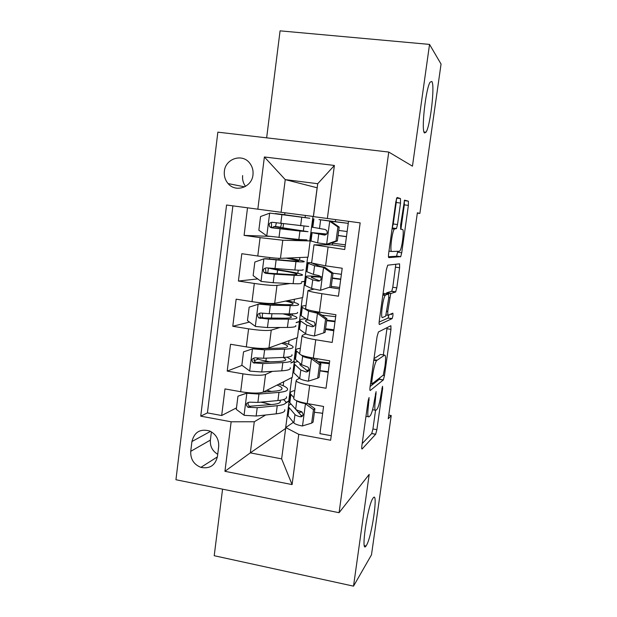 <?xml version="1.0" encoding="UTF-8"?>
<svg xmlns="http://www.w3.org/2000/svg" width="617" height="617" viewBox="0 0 617 617"><rect width="100%" height="100%" fill="white"/><g stroke="black" fill="none" stroke-linecap="round" stroke-linejoin="round"><path stroke-width="0.93" d="M369.074 397.541L368.11 400.965L361.894 445.659C361.585 448.143 361.662 449.245 362.125 448.96L375.684 434.229L376.871 429.687L382.648 388.533L382.501 386.273L380.951 394.71C379.879 401.752 378.637 406.518 377.226 409.009L375.923 410.313C374.635 410.868 374.465 407.305 375.414 399.608L376.085 391.648L374.396 400.502C373.285 407.791 371.982 412.765 370.462 415.411L369.035 416.837C367.647 417.478 367.431 413.799 368.411 405.801L369.074 397.541M424.558 132.964L426 132.215C430.311 126.369 435.116 85.023 431.815 81.483L430.18 82.084C425.707 88.2 420.987 131.544 424.558 132.964M366.359 545.497C371.85 537.237 378.622 489.852 373.108 498.058L373.038 498.158C367.701 504.698 360.405 554.644 366.035 545.983L366.359 545.497M224.364 171.302C223.894 175.999 225.143 180.095 228.113 183.581C235.663 192.89 251.921 187.298 252.97 174.896C253.44 170.5 252.368 166.598 249.746 163.189C242.381 153.07 225.344 158.608 224.364 171.302M242.643 175.575C242.211 179.609 243.183 183.21 245.543 186.388M400.518 203.055L400.472 198.574L397.14 197.486L395.852 201.666L388.664 253.309C388.34 255.947 388.371 257.382 388.764 257.613L400.742 256.664L401.721 252.785L408.377 205.392L408.369 201.165L404.521 200.155L400.618 224.997L400.657 229.231L402.523 229.455C404.39 229.169 402.145 247.957 399.986 250.818L399.461 251.258L391.749 251.481C389.643 252.214 391.888 232.3 394.286 229.077L396.5 228.514L397.51 224.542L400.518 203.055L396.237 202.507L396.43 198.782M222.567 489.158L214.215 555.716L353.518 586.15L369.197 474.411L339.072 512.704L388.756 152.06L412.457 166.166L429.54 44.409L441.055 64.06L419.876 213.451L417.377 212.796L388.24 418.75L391.232 415.534L388.756 415.094M353.518 586.15L371.488 554.83L391.232 415.534M378.414 331.977L377.064 336.635L370.069 386.898C369.76 389.427 369.822 390.63 370.262 390.499L383.35 379.91L384.468 375.583L390.962 329.347L390.877 325.73L378.414 331.977M379.301 320.555L386.396 269.606L387.715 265.187L399.569 263.837L399.615 267.755L396.793 287.846L395.613 291.995L390.738 293.553L387.746 311.477L387.846 315.295L392.821 313.174C393.152 314.439 392.921 316.251 392.142 318.619L379.455 324.503C379.039 324.449 378.985 323.138 379.301 320.555M247.517 207.813L244.085 235.385L269.752 236.365M257.775 256.009C268.804 257.551 276.37 258.33 280.457 258.353L308.03 257.181L310.158 240.938L282.787 240.244L260.089 237.638L257.775 256.009L241.81 253.703L238.409 281.043L257.721 278.915M290.167 283.519L276.987 285.393C272.868 285.663 265.31 285.015 254.312 283.45L252.021 301.659L236.149 299.183L232.779 326.277L249.484 322.074M280.064 327.48L271.249 330.126C267.084 330.897 259.533 330.465 248.589 328.846L246.314 346.893L230.542 344.255L227.203 371.102L242.921 373.833C253.803 375.506 261.346 375.714 265.557 374.465L272.413 371.372M258.261 359.094L253.903 360.775M242.072 365.357L227.203 371.102M331.236 435.733L319.922 433.643L323.578 406.456L307.266 403.557C299.384 402.06 294.872 400.448 293.746 398.729L293.846 397.95M299.492 378.321L296.63 379.833L296.098 380.874C297.247 382.44 301.775 383.959 309.68 385.417L326.031 388.255L329.733 360.814L313.32 358.076C305.376 356.68 300.818 355.307 299.638 353.957L299.715 353.364M306.001 333.936L302.507 335.193L302.006 335.933C303.209 337.129 307.79 338.409 315.757 339.766L332.208 342.435L335.933 314.739L319.429 312.171C311.431 310.875 306.819 309.742 305.585 308.778L305.631 308.377M313.845 289.165L307.976 290.584C309.233 291.401 313.868 292.435 321.881 293.684L338.432 296.191L342.204 268.241L325.591 265.834L311.608 262.973M252.021 301.659C262.996 303.248 270.547 303.811 274.688 303.333L302.731 297.556L307.628 257.196M301.474 281.923L304.844 281.445M246.314 346.893C257.235 348.536 264.778 348.875 268.966 347.911L297.479 337.599L302.322 297.633M296.145 322.652L299.577 321.619M217.446 456.534L218.673 446.662C219.074 439.443 216.089 434.229 209.711 431.013C200.301 428.507 194.378 432.008 191.926 441.525L190.73 451.336C190.406 459.117 193.784 464.462 200.88 467.377C209.726 469.074 215.248 465.457 217.446 456.534M339.072 512.704L175.945 479.741L217.847 132.161L388.756 152.06M317.192 187.792L285.247 179.616L281.074 212.279L226.562 205.014L200.741 416.159L231.151 421.797L254.289 421.75L265.665 414.986M257.829 209.194L264.385 156.98L334.391 165.456L327.365 218.487L360.166 222.876L330.627 440.253L298.751 434.337L292.088 484.584L224.935 471.311L231.151 421.797M332.316 244.856L313.999 244.818L311.585 263.174M290.862 363.051L294.348 361.477L292.273 377.326L263.289 392.088L274.82 391.147C280.126 390.661 282.509 389.666 281.977 388.155C281.522 387.183 279.879 386.157 277.048 385.077M313.999 244.818L344.726 249.515L348.52 221.318M232.887 205.862L207.428 412.896L221.673 415.526L224.981 388.918L240.669 391.71C251.528 393.407 259.063 393.53 263.289 392.088L265.557 374.465M248.589 328.846L232.779 326.277M254.312 283.45L238.409 281.043M260.089 237.638L244.085 235.385M281.074 212.279L313.367 216.474L317.13 187.784M285.625 403.117L289.165 401.011L285.563 428.499L250.317 452.863L281.645 458.878L285.756 427.558L298.751 434.337M254.289 421.75L250.317 452.863L224.935 471.311M302.585 415.974L301.397 416.791M293.353 422.329L285.756 427.558M429.54 44.409L280.072 30.85L266.644 137.838M417.331 213.12L419.876 213.451M327.365 218.487L313.421 216.606L317.732 183.704L285.247 179.616L264.385 156.98M310.158 240.938L309.765 240.885L312.973 216.42M294.348 361.477L293.962 361.408L297.062 337.754M289.165 401.011L288.779 400.942L291.849 377.542M266.667 403.317L260.636 402.161M283.188 385.733L283.712 381.684M288.779 400.942L285.848 402.685M236.481 407.876L221.673 415.526M207.428 412.896L200.741 416.159M322.652 413.375L319.66 412.835M288.594 344.232L289.065 340.646M293.962 361.408L290.9 362.788M267.871 361.994L265.834 361.647L265.904 361.045C260.636 360.089 257.636 359.14 256.919 358.184L256.873 357.999M328.19 372.228L319.961 370.832M316.829 360.984L317.13 358.708M322.853 315.811L322.93 315.218M333.782 330.735L325.506 329.416M299.191 321.557L296.168 322.46M292.35 315.387L292.551 313.868M294.047 302.376L294.456 299.26M339.419 288.895L329.547 287.414M304.451 281.383L301.489 281.799M277.619 269.706L277.719 268.912M297.841 273.285L298.242 270.184M299.553 260.158L299.893 257.52M345.104 246.692L332.308 244.91L332.54 243.175M335.417 221.642L335.687 219.598M309.765 240.885L302.091 240.684L281.722 237.753M282.987 227.858L283.519 223.686M284.668 214.747L309.803 218.256L269.899 213.112L304.196 217.508L284.653 214.832L284.923 212.78M302.091 240.684L302.199 239.82M303.371 230.82L303.988 226.115M305.099 217.585L305.376 215.433M281.645 458.878L292.088 484.584M334.391 165.456L317.732 183.704M211.4 431.861L210.382 440.098C209.957 446.322 212.41 451.05 217.724 454.289M362.171 443.631L371.743 433.512L372.938 428.969L375.522 410.49M383.311 354.914L387.106 327.619M370.123 386.52L379.278 379.347L379.956 377.704M371.804 381.406L371.935 383.936L383.288 375.113L384.946 366.305C385.887 358.77 385.772 355.045 384.576 355.122L376.493 360.66C375.028 363.228 373.748 368.102 372.66 375.29L371.804 381.406L370.856 381.244M381.059 354.551L384.576 355.122M374.002 358.647L380.527 354.459M386.25 293.7L386.774 292.767L391.756 291.247L392.782 287.252L395.806 264.269M379.139 322.051L388.039 318.094L388.918 314.84M385.725 294.918L385.201 295.412C382.694 298.69 380.28 319.143 382.571 317.547L385.687 316.12L388.725 298.003L388.625 294.054L385.725 294.918L382.933 294.494M384.522 293.445L388.625 294.054M383.026 293.831L384.43 293.43M392.181 228.005L393.253 223.971L396.237 202.507M400.911 229.239L404.328 204.867L404.289 200.641L408.369 201.165M388.463 256.749L396.515 256.256L397.818 251.304M248.188 392.728L237.961 396.168L236.296 409.379L244.263 415.341L256.148 416.028L276.185 413.845C282.517 413.082 285.378 411.701 284.761 409.696M271.241 404.598L261.076 402.122M247.062 393.276L258.955 394.062L278.977 392.381C285.301 391.795 288.139 390.592 287.499 388.787C286.766 387.306 283.897 385.756 278.876 384.152M237.961 396.168L247.926 392.705M286.458 396.739C287.09 398.621 284.244 399.893 277.912 400.549L257.883 402.423L249.376 402.161C245.975 403.009 245.489 404.706 247.918 407.251L257.212 407.69L277.241 405.701C283.573 405.007 286.427 403.688 285.802 401.76L283.519 399.577M279.732 400.34L280.28 401.135C280.804 402.754 278.406 403.842 273.1 404.413L249.816 406.241C248.396 405.593 247.872 404.505 248.235 402.97M271.426 391.425L266.845 390.283M291.124 404.135C289.018 404.875 288.178 405.832 288.602 407.004L287.53 415.133L293.854 422.93C294.972 424.072 297.78 425.09 302.284 425.985L311.678 423.123L313.475 409.688L305.253 403.634C300.734 402.77 297.911 401.821 296.777 400.78L295.666 409.21L289.805 402.67L289.273 401.86L289.458 400.448M305.253 403.634L305.793 403.279M293.885 397.687L290.345 393.7C289.82 392.289 291.317 391.247 294.818 390.561M287.53 415.133L287.73 413.629M298.404 412.441L302.099 412.056M314.408 412.295L322.668 413.243M311.678 423.123L313.104 422.067L314.886 408.709L313.475 409.688M308.091 403.703L314.886 408.709M288.602 407.004L294.965 414.524C295.69 415.303 297.456 416.059 300.255 416.807C303.317 416.259 303.826 414.601 301.798 411.824L300.965 411.446C298.158 410.714 296.391 409.966 295.666 409.21M300.255 416.807L301.906 415.681L300.687 414.986L294.24 407.621M308.554 404.05L310.312 404.096M243.53 351.86L254.459 348.235L243.53 351.86L241.856 365.195L249.87 371.11L261.778 371.989L281.776 370.832C288.093 370.408 290.916 369.398 290.245 367.786M270.315 361.878L265.904 361.045L266.274 358.145M254.459 348.235L260.397 348.721L280.396 348.104C285.686 347.903 288.039 347.217 287.46 346.044C286.928 345.219 285.008 344.301 281.699 343.307M252.692 348.844L264.616 349.824L284.591 349.183C290.9 348.929 293.7 348.104 292.998 346.7C292.173 345.481 288.987 344.139 283.458 342.674M267.423 348.25L268.673 348.466M291.949 354.721C292.643 356.202 289.828 357.104 283.519 357.42L263.536 358.261L255.014 357.806C251.736 358.508 251.158 360.174 253.263 362.796L262.857 363.583L282.841 362.611C289.157 362.256 291.972 361.315 291.286 359.788L286.982 357.166M283.303 357.428L285.756 359.133C286.319 360.413 283.959 361.2 278.66 361.485L256.271 362.38L255.106 362.071L253.911 358.701M292.921 304.112L292.99 303.564C293.623 304.397 291.293 304.767 286.018 304.682L260.112 303.672L249.16 307.15L247.463 320.609L255.531 326.478L267.462 327.558L287.414 327.434C293.715 327.357 296.499 326.725 295.774 325.521M263.69 318.071L262.156 316.991M258.376 304.011L270.331 305.191L290.252 305.6C296.546 305.693 299.314 305.245 298.551 304.258C297.548 303.286 293.785 302.114 287.252 300.741M292.99 303.564C292.311 302.885 289.843 302.052 285.594 301.088M297.494 312.349C298.242 313.421 295.466 313.937 289.172 313.906L269.236 313.698L260.706 313.035C257.551 313.629 256.88 315.256 258.7 317.917L268.549 319.066L288.494 319.151C294.787 319.136 297.571 318.573 296.823 317.454C295.921 316.428 292.504 315.241 286.589 313.883M282.918 313.845C287.746 314.963 290.53 315.935 291.27 316.776C291.887 317.709 289.55 318.179 284.267 318.179L261.924 317.956L260.505 317.47L259.657 314.022M298.528 261.006L298.566 260.721C299.245 261.207 296.954 261.253 291.694 260.875L265.819 258.7L264.107 258.77L254.836 262.04L253.132 275.614L261.238 281.445L273.2 282.717L293.106 283.658C299.392 283.936 302.137 283.681 301.351 282.894M264.107 258.77L295.967 261.631C302.245 262.078 304.968 262.017 304.15 261.438C302.662 260.69 297.178 259.556 287.692 258.045M298.566 260.721L286.172 258.107M274.203 268.68L279.154 269.945C292.473 271.958 300.224 273.562 302.415 274.75C303.209 275.46 300.471 275.637 294.193 275.298L293.106 283.658M277.095 273.747L277.573 270.061L268.31 268.094M303.086 269.606C303.896 270.261 301.158 270.393 294.88 270.015L266.444 267.863C263.397 268.364 262.665 269.953 264.23 272.621L265.757 273.308L274.295 274.156L294.193 275.298M277.573 270.061C288.617 271.735 295.042 273.061 296.831 274.048C297.494 274.634 295.196 274.781 289.928 274.496L267.631 273.13L265.989 272.467L265.495 268.919M282.841 228.984L282.972 227.958L273.67 226.532L275.514 226.501L276.362 222.814M281.522 223.454L280.673 227.21L279.061 227.233L308.045 231.683L299.939 231.059L298.844 239.496L306.973 239.897M269.899 213.112L260.567 216.513L258.847 230.21L266.999 235.995L298.844 239.496M284.63 215.017L275.329 213.551L284.676 214.685M308.724 226.493L272.244 222.282C269.297 222.706 268.495 224.249 269.845 226.917L271.542 227.773L299.939 231.059M282.972 227.958L302.446 230.951L273.393 227.897L271.565 227.041L271.511 223.285M297.926 361.547C294.949 362.063 293.723 362.865 294.247 363.968L293.168 372.174L299.708 378.529C300.857 379.463 303.703 380.35 308.23 381.183L317.686 378.198L319.498 364.639L311.23 358.631C306.68 357.829 303.826 357.004 302.662 356.171L301.312 355.068M311.23 358.631L312.649 357.96L320.886 363.93L319.498 364.639M299.669 353.718L296.006 350.556C295.435 349.461 296.9 348.705 300.379 348.297M293.168 372.174L293.322 370.987M306.14 370.2L309.009 370.138M319.976 370.686L328.267 371.673M317.686 378.198L319.082 377.403L320.886 363.93M294.247 363.968L300.826 370.046L306.194 371.989C309.117 371.527 309.726 369.915 308.022 367.138L301.536 364.678L295.481 359.426L294.926 358.778L295.065 357.69M329.447 362.912L317.639 361.57M306.194 371.989L307.806 371.156L300.379 365.164L299.885 364.578L300.171 363.49M319.004 362.565L329.339 363.737M306.032 318.842C301.312 318.966 299.284 319.537 299.939 320.562L298.852 328.838L305.623 333.72C306.803 334.445 309.672 335.201 314.238 335.972L323.748 332.864L325.575 319.174L317.261 313.212L308.6 311.161L301.713 307.027C301.104 306.248 302.531 305.793 305.993 305.662M317.261 313.212L318.665 312.811L313.05 311.037M298.852 328.838L298.967 327.974M325.599 328.73L333.913 329.748M323.748 332.864L325.113 332.339L326.933 318.734L325.575 319.174M318.665 312.811L326.933 318.734M391.325 314.647L391.841 313.59M299.939 320.562L306.749 325.159L312.187 326.755C314.994 326.354 315.68 324.781 314.254 322.035L307.467 319.745L301.204 315.804L300.726 314.562M335.07 321.156L326.748 320.115M335.671 316.683L321.897 315.125M312.187 326.755L313.768 326.223L305.592 321.21C305.168 320.609 305.932 320.192 307.883 319.961M326.671 320.717L334.992 321.742M329.871 287.098L320.3 290.345L329.871 287.098L331.715 273.292L323.347 267.369L314.585 265.742L307.474 263.112C306.819 262.657 308.207 262.51 311.647 262.657M323.347 267.369L324.719 267.246L320.37 266.436L313.012 263.636M320.3 290.345L311.585 288.501L305.184 285.478L304.659 284.584M331.26 286.411L339.612 287.468M331.198 286.859L333.041 273.13L331.715 273.292M324.719 267.246L333.041 273.13M322.313 276.879C310.528 275.784 304.983 275.745 305.685 276.763L312.726 279.863L318.233 281.113C320.933 280.743 321.688 279.208 320.501 276.509L318.966 275.606L313.444 274.403L306.981 271.788L306.433 271.056M340.746 279.054L332.393 277.974M341.386 274.287L333.026 273.215M319.722 280.866L311.361 277.457C310.706 276.748 313.891 276.655 320.925 277.187M332.339 278.329L340.7 279.393M329.493 221.11L348.25 223.346L318.989 219.559L330.835 221.264L339.203 227.102L337.908 226.979L329.493 221.11L330.835 221.264M326.416 244.293L336.041 240.915L337.345 240.954L327.766 244.309L317.608 242.867L310.397 240.807M331.406 243.036L345.358 244.826M336.041 240.915L337.908 226.979M337.345 240.954L339.203 227.102M326.686 234.036L311.477 232.578L324.341 235.038C326.941 234.691 327.75 233.187 326.763 230.534L325.074 229.478L312.187 227.164M346.469 236.581L338.077 235.478M347.147 231.529L338.756 230.419M325.159 235.008L317.169 233.326L326.594 234.152M338.062 235.571L346.453 236.681M282.787 240.244L280.457 258.353M276.987 285.393L274.688 303.333M271.249 330.126L268.966 347.911M309.68 385.417L307.266 403.557M328.067 247.178L325.591 265.834M321.881 293.684L319.429 312.171M315.757 339.766L313.32 358.076M242.921 373.833L240.669 391.71M210.382 440.098L190.73 451.336M210.505 431.376L191.926 441.525M367.462 405.631L368.411 405.801M365.981 416.29L368.21 416.691M375.344 393.908L376.193 394.055M374.542 399.454L375.414 399.608M372.583 409.719L375.19 410.182M381.861 388.401L382.648 388.533M372.938 428.969L376.871 429.687M371.689 433.574L375.637 434.291M368.295 399.862L369.213 400.024M386.975 328.722L390.962 329.347M383.003 375.337L384.468 375.583M379.278 379.347L383.257 380.018M370.516 383.697L371.781 383.905M373.863 359.665L376.941 360.174M371.712 375.128L372.66 375.29M395.597 267.184L399.615 267.755M392.782 287.252L396.793 287.846M391.594 291.394L395.613 291.995M386.774 292.767L390.916 293.383M388.787 297.564L389.674 297.702M386.859 311.338L387.746 311.477M386.134 315.032L387.731 315.279M388.039 318.094L392.042 318.719M393.253 223.971L397.51 224.542M392.165 228.151L396.261 228.706M392.157 228.174L394.949 228.545M388.972 251.096L391.648 251.466M400.595 229.2L402.523 229.455M404.328 204.867L408.377 205.392M397.695 252.23L401.721 252.785M396.515 256.256L400.556 256.826M396.662 198.096L400.472 198.574M246.831 393.353L244.062 415.195M277.241 405.701L276.185 413.845M278.977 392.381L277.912 400.549M257.212 407.69L256.148 416.028M258.955 394.062L257.883 402.423M250.672 406.41L248.705 407.459M302.515 425.907L305.454 403.788M289.805 402.67L290.885 394.487M288.062 415.997L289.134 407.837M293.854 422.93L294.965 414.524M252.461 348.921L249.669 370.964M282.841 362.611L281.776 370.832M284.591 349.183L283.519 357.42M262.857 363.583L261.778 371.989M264.616 349.824L263.536 358.261M256.271 362.38L254.335 363.151M258.145 304.088L255.322 326.331M271.411 318.117L271.966 313.729M273.161 304.405L273.285 303.487M288.494 319.151L287.414 327.434M290.252 305.6L289.172 313.906M268.549 319.066L267.462 327.558M270.331 305.191L269.236 313.698M261.924 317.956L260.019 318.434M263.875 258.847L261.03 281.298M278.869 259.911L279.069 258.338M295.967 261.631L294.88 270.015M274.295 274.156L273.2 282.717M276.092 260.15L274.989 268.742M267.631 273.13L265.757 273.308M280.465 227.303L275.29 226.593M269.66 213.197L266.791 235.848M301.736 217.269L300.633 225.722M280.095 228.83L278.992 237.476M281.907 214.701L280.797 223.362M273.393 227.897L271.542 227.773M308.469 381.105L311.431 358.778M295.481 359.426L296.569 351.166M293.715 372.876L294.803 364.639M301.536 364.678L302.662 356.171M299.708 378.529L300.826 370.046M314.477 335.895L317.47 313.359M301.204 315.804L302.299 307.467M299.43 329.37L300.518 321.056M307.467 319.745L308.6 311.161M305.623 333.72L306.749 325.159M320.531 290.268L323.555 267.523M306.981 271.788L308.084 263.382M305.184 285.478L306.287 277.095M313.444 274.403L314.585 265.742M311.585 288.501L312.726 279.863M319.66 280.897L318.233 281.113M326.655 244.209L329.702 221.256M312.811 227.38L313.922 218.904M310.999 241.193L312.109 232.732M319.483 228.637L320.632 219.899M317.608 242.867L318.758 234.152M324.743 235.062L324.341 235.038M424.033 131.992L426 132.215M244.671 186.858L228.113 183.581M296.098 380.874L293.746 398.729M302.006 335.933L299.638 353.957M307.976 290.584L305.585 308.778M217.392 456.904L200.88 467.377M364.377 545.644L366.035 545.983M371.743 433.512L375.684 434.229M379.378 379.239L383.35 379.91M373.786 360.212L376.493 360.66M391.756 291.247L395.775 291.841M386.589 292.928L390.738 293.553M388.139 317.994L392.142 318.619M382.849 295.065L385.201 295.412M392.227 227.943L396.5 228.514M392.073 228.776L394.286 229.077M396.7 256.101L400.742 256.664M280.133 402.269L280.28 401.135M281.838 389.211L281.977 388.155M249.816 406.241L247.918 407.251M290.345 393.7L289.273 401.86M285.64 360.019L285.756 359.133M287.352 346.847L287.46 346.044M255.106 362.071L253.263 362.796M262.634 313.259L262.125 317.292M263.922 303.117L263.798 304.119M291.185 317.4L291.27 316.776M260.505 317.477L258.7 317.917M268.372 268.179L267.739 273.146M269.729 257.544L269.521 259.163M265.989 272.467L264.23 272.621M280.673 227.21L275.514 226.501M273.67 226.532L273.501 227.912M271.565 227.041L269.845 226.917M296.006 350.556L294.926 358.778M301.713 307.027L300.626 315.326M307.474 263.112L306.371 271.48M305.685 276.763L304.59 285.116M313.282 218.804L312.179 227.249M311.477 232.578L310.374 241.008"/></g></svg>
